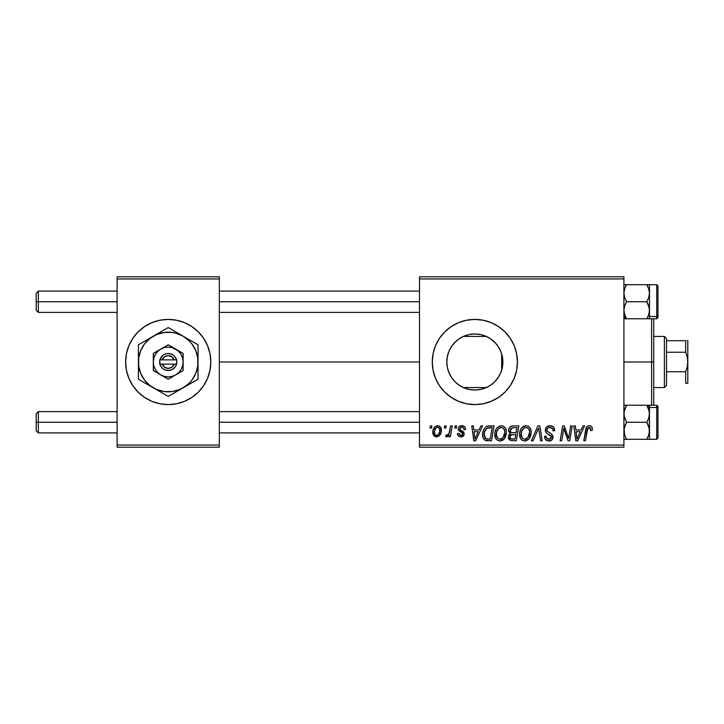 <?xml version="1.0" encoding="UTF-8"?>
<svg xmlns="http://www.w3.org/2000/svg" width="724" height="724" viewBox="0 0 724 724"><rect width="100%" height="100%" fill="white"/><g stroke="black" fill="none" stroke-linecap="round" stroke-linejoin="round"><path stroke-width="1.09" d="M168.203 404.589A42.589 42.589 0 0 1 144.583 397.422A42.589 42.589 0 0 0 168.203 404.589A42.589 42.589 0 0 1 144.583 397.422L151.922 401.349L159.913 403.766L168.221 404.589A42.589 42.589 0 0 0 191.86 397.422A42.589 42.589 0 0 1 168.249 404.589L176.529 403.766L184.52 401.349L191.887 397.413L198.34 392.118L203.634 385.657L207.571 378.299L209.996 370.308L210.811 362A42.589 42.589 0 0 1 168.221 404.589A42.589 42.589 0 0 1 125.632 362A42.589 42.589 0 0 0 128.872 378.281A42.589 42.589 0 0 1 138.094 331.9A42.589 42.589 0 0 0 138.094 392.1A42.589 42.589 0 0 1 128.881 378.308A42.589 42.589 0 0 0 138.094 392.1M144.538 397.395A42.589 42.589 0 0 1 138.121 392.127A42.589 42.589 0 0 0 144.538 397.395A42.589 42.589 0 0 1 138.121 392.127L144.565 397.413M125.632 362A42.589 42.589 0 0 1 168.221 319.411A42.589 42.589 0 0 1 210.811 362L209.996 353.692L207.571 345.701L203.634 338.343L198.34 331.882L191.887 326.587L184.52 322.651L176.529 320.234L168.221 319.411L159.913 320.234L151.922 322.651L144.565 326.587A42.589 42.589 0 0 1 168.203 319.411A42.589 42.589 0 0 0 144.583 326.578L138.112 331.882A42.589 42.589 0 0 1 144.538 326.605A42.589 42.589 0 0 0 138.121 331.873L132.809 338.343L128.881 345.701L126.456 353.692L125.632 362L126.456 370.308L128.881 378.299L132.809 385.657L138.112 392.118M191.905 397.395A42.589 42.589 0 0 0 198.322 392.127A42.589 42.589 0 0 1 191.905 397.395A42.589 42.589 0 0 0 198.322 392.127M198.349 392.1A42.589 42.589 0 0 0 207.562 378.308A42.589 42.589 0 0 1 198.349 392.1A42.589 42.589 0 0 0 208.114 376.905A42.589 42.589 0 0 1 207.571 378.281M502.356 367.385L502.881 362A28.019 28.019 0 0 1 474.863 390.019A28.019 28.019 0 0 1 446.835 362L447.36 367.394M502.175 368.235L502.338 367.511M495.062 381.421L498.917 376.371M474.908 390.019L481.017 389.34L488.012 386.743M469.93 389.584L474.763 390.019M458.509 384.761L464.003 387.838M464.265 387.946L464.926 388.2M455.432 382.2L456.12 382.833M447.351 367.321L448.69 372.027L451.468 377.43M451.649 377.702L452.491 378.887M504.981 392.109A42.589 42.589 0 0 0 517.443 362A42.589 42.589 0 0 1 474.863 404.589A42.589 42.589 0 0 1 432.273 362A42.589 42.589 0 0 0 444.726 392.1M491.162 401.34A42.589 42.589 0 0 0 498.501 397.422L504.972 392.118L510.266 385.657L514.203 378.299L516.628 370.308L517.443 362L516.628 353.692L514.203 345.701L510.266 338.343L504.972 331.882L498.519 326.587L491.153 322.651L483.17 320.234L474.863 319.411L466.555 320.234L458.563 322.651L451.197 326.587L444.744 331.882L439.45 338.343L435.513 345.701L433.088 353.692L432.273 362L433.088 370.308L435.513 378.299L439.45 385.657L444.744 392.118A42.589 42.589 0 0 0 451.179 397.395M451.224 397.431A42.589 42.589 0 0 0 466.537 403.766M444.744 392.118L451.197 397.413L458.563 401.349L466.555 403.766A42.589 42.589 0 0 0 474.835 404.589L483.17 403.766A42.589 42.589 0 0 0 491.153 401.349L498.519 397.413M474.881 404.589A42.589 42.589 0 0 0 483.143 403.775M498.537 397.395A42.589 42.589 0 0 0 504.963 392.127M219.327 362L419.495 362L219.327 362M502.438 357.032L502.438 366.968M501.135 352.262L501.687 353.909L501.687 370.091L501.135 371.747M447.305 367.113L446.835 362L447.351 356.67M448.69 372.027L447.495 368.054M451.215 377.05L449.495 373.919M454.382 381.132L453.758 380.444M462.826 387.304L460.301 385.946M458.238 384.562L457.26 383.801M468.256 389.231L465.813 388.526M475.912 390.001L475.188 390.019M474.229 390.019L470.781 389.72M484.836 388.182L480.573 389.431M479.695 389.603L475.94 390.001M490.266 385.412L485.677 387.847M497.714 378.209L495.904 380.507M500.402 373.53L499.822 374.733M419.495 447.179L623.916 447.179L623.916 445.043L419.495 445.043L419.495 278.957L623.916 278.957L623.916 445.043L623.916 276.821L419.495 276.821L623.916 276.821L623.916 278.957L419.495 278.957L419.495 276.821L419.495 445.043L623.916 445.043L623.916 447.179L419.495 447.179L419.495 445.043L419.495 447.179M455.115 425.884L454.753 428.011L456.337 428.011L456.663 425.884L455.115 425.884L454.753 428.011L456.337 428.011L456.663 425.884L455.115 425.884M444.663 425.884L444.301 428.011L445.884 428.011L446.21 425.884L444.663 425.884L444.301 428.011L445.884 428.011L446.21 425.884L444.663 425.884M501.298 425.685L497.307 427.477L495.678 429.975L494.89 432.852L495.406 437.803L497.189 440.102L499.361 440.952L501.225 440.835L503.949 439.215L505.325 437.251L506.311 433.893L506.348 430.988L505.325 428.02L503.506 426.237L501.298 425.685C496.936 426.726 494.773 429.613 494.8 434.346C494.691 438.12 496.411 440.337 499.949 440.979L504.375 438.735L506.411 432.137C506.429 428.463 504.728 426.318 501.298 425.685M480.935 425.884L479.107 429.947L473.813 429.947L473.306 425.884L471.749 425.884L473.795 440.789L475.686 440.789L482.609 425.884L480.935 425.884L479.107 429.947L473.813 429.947L473.306 425.884L471.749 425.884L473.795 440.789L475.686 440.789L482.609 425.884L480.935 425.884M512.827 425.884L510.375 426.698L508.854 428.798L508.646 431.459L510.402 433.531L508.827 435.024L508.447 438.219L510.402 440.536L516.284 440.789L518.8 425.884L512.827 425.884C510.158 426.228 508.728 427.766 508.547 430.518L510.402 433.531L508.348 437.16L510.402 440.536L516.284 440.789L518.8 425.884L512.827 425.884M537.905 425.884L531.389 440.789L533.063 440.789L538.647 428.011L540.602 440.789L542.158 440.789L539.878 425.884L537.905 425.884L531.389 440.789L533.063 440.789L538.647 428.011L540.602 440.789L542.158 440.789L539.878 425.884L537.905 425.884M592.368 428.979L591.979 427.115L590.567 425.884L588.558 425.766L586.684 426.997L583.825 440.789L585.39 440.789L587.788 428.183L588.974 427.45L590.169 427.73L590.675 430.527L592.232 430.337L592.368 428.979C592.359 426.916 591.336 425.821 589.318 425.685C587.064 426.047 585.852 427.441 585.671 429.866L583.825 440.789L585.39 440.789L587.182 430.237L589.218 427.432L590.811 429.232L590.675 430.527L592.232 430.337L592.368 428.979M570.666 425.884L568.593 438.509L564.295 425.884L562.657 425.884L560.141 440.789L561.715 440.789L563.788 428.137L568.05 440.789L569.688 440.789L572.231 425.884L570.666 425.884L568.593 438.509L564.295 425.884L562.657 425.884L560.141 440.789L561.715 440.789L563.788 428.137L568.05 440.789L569.688 440.789L572.231 425.884L570.666 425.884M458.563 401.349L466.555 403.766L474.863 404.589M483.17 403.766L491.153 401.349M582.947 425.884L581.119 429.947L575.824 429.947L575.327 425.884L573.77 425.884L575.815 440.789L577.707 440.789L584.63 425.884L582.947 425.884L581.119 429.947L575.824 429.947L575.327 425.884L573.77 425.884L575.815 440.789L577.707 440.789L584.63 425.884L582.947 425.884M549.996 425.685L546.692 426.861L545.344 429.622L546.276 432.925L551.489 436.744L550.729 438.744L548.674 439.233L546.557 438.092L546.095 436.183L544.548 436.337L545.235 439.115L548.041 440.925L551.887 439.948L553.036 436.545L551.688 434.065L547.272 431.233L547.118 428.861L548.294 427.748L550.692 427.495L552.566 428.554L553.064 430.916L554.611 430.735L553.552 427.042L549.996 425.685C547.163 425.812 545.606 427.278 545.326 430.065C545.371 432.092 546.349 433.477 548.267 434.237L550.937 435.785L551.516 437.115L548.946 439.242C547.199 439.16 546.249 438.255 546.086 436.527L544.539 436.663C544.747 439.377 546.195 440.816 548.892 440.979C551.48 440.898 552.874 439.577 553.064 437.024L551.308 433.767L547.272 431.233L546.873 429.929C547.127 428.255 548.14 427.422 549.896 427.432L552.674 428.717L553.064 430.916L554.611 430.735C554.665 427.54 553.127 425.857 549.996 425.685M526.077 425.685L522.085 427.477L520.456 429.975L519.669 432.852L520.185 437.803L521.968 440.102L524.14 440.952L526.004 440.835L528.728 439.215L530.104 437.251L531.09 433.893L531.126 430.988L530.104 428.02L528.285 426.237L526.077 425.685C521.714 426.726 519.551 429.613 519.579 434.346C519.47 438.12 521.189 440.337 524.728 440.979L529.154 438.735L531.19 432.137C531.208 428.463 529.506 426.318 526.077 425.685M465.568 429.359L465.197 427.513L464.003 426.201L461.532 425.703L459.342 426.472L458.283 428.156L458.401 429.893L462.401 433.024L462.654 434.228L462.165 435.151L460.618 435.531L459.532 434.97L458.989 433.432L457.432 433.622L458.202 435.83L459.622 436.735L461.903 436.816L464.084 434.762L463.731 432.201L459.948 429.441L460.401 427.441L462.365 427.097L463.532 427.848L464.021 429.757L465.568 429.359C465.46 427.006 464.229 425.784 461.867 425.685C459.722 425.712 458.5 426.753 458.211 428.825L458.989 430.798L462.509 433.196L462.663 434.074L461.034 435.558L458.989 433.432L457.432 433.622C457.622 435.767 458.79 436.862 460.962 436.916C462.953 436.825 464.039 435.794 464.211 433.83L460.084 429.649L459.758 428.708L461.794 427.042C463.342 427.223 464.084 428.128 464.021 429.757L465.568 429.359M489.614 425.884L486.347 426.635L484.329 428.635L482.863 432.156L482.745 436.5L483.27 438.237L485.053 440.246L491.506 440.789L494.021 425.884L487.216 426.237C484.048 428.065 482.51 430.889 482.6 434.69C482.419 437.468 483.514 439.432 485.885 440.59L491.506 440.789L494.021 425.884L489.614 425.884M437.685 425.685L435.006 426.753L433.106 430.119L433.278 434.78L435.658 436.834L439.233 435.866L441.124 432.346L440.889 427.685L439.233 426.02L437.685 425.685C434.364 426.517 432.753 428.753 432.852 432.382C432.78 435.015 433.984 436.518 436.463 436.916C439.884 436.092 441.513 433.794 441.368 430.011C441.359 427.459 440.138 426.02 437.685 425.685M450.627 425.884L449.07 433.142L447.74 434.943L446.246 434.825L445.631 436.527L447.541 436.635L449.197 434.481L448.799 436.726L450.373 436.726L452.201 425.884L450.627 425.884L449.848 430.219C449.758 432.509 448.817 434.165 447.025 435.178L446.246 434.825L445.631 436.527L446.681 436.916L449.197 434.481L448.799 436.726L450.373 436.726L452.201 425.884L450.627 425.884M430.337 425.884L429.975 428.011L431.558 428.011L431.884 425.884L430.337 425.884L429.975 428.011L431.558 428.011L431.884 425.884L430.337 425.884M499.804 349.221L500.393 350.452M497.189 345.067L497.714 345.782M498.908 347.611L497.18 345.058M492.112 339.918L494.302 341.818M495.895 343.484L497.171 345.049M480.555 334.56L485.75 336.18L490.257 338.588M485.659 336.144L487.985 337.239M474.944 333.981L479.731 334.407M469.921 334.416L474.256 333.981M475.17 333.981L475.867 333.999M469.279 334.542L468.265 334.76M460.292 338.063L462.826 336.696M464.917 335.8L465.776 335.493M456.129 341.158L458.256 339.429M452.5 345.104L454.391 342.859M449.504 350.063L451.224 346.941M447.495 355.955L448.69 351.982M502.338 356.489L502.175 355.756M117.116 447.179L219.327 447.179L219.327 445.043L117.116 445.043L117.116 278.957L219.327 278.957L219.327 445.043L219.327 276.821L117.116 276.821L219.327 276.821L219.327 278.957L117.116 278.957L117.116 276.821L117.116 445.043L219.327 445.043L219.327 447.179L117.116 447.179L117.116 445.043L117.116 447.179M444.726 331.9A42.589 42.589 0 0 0 432.273 362A42.589 42.589 0 0 1 474.863 319.411A42.589 42.589 0 0 1 517.443 362A42.589 42.589 0 0 0 504.981 331.891M504.963 331.873A42.589 42.589 0 0 0 498.537 326.605M498.501 326.578A42.589 42.589 0 0 0 491.162 322.66M491.153 322.651A42.589 42.589 0 0 0 483.189 320.234M483.143 320.225A42.589 42.589 0 0 0 474.881 319.411M474.835 319.411A42.589 42.589 0 0 0 466.564 320.225L458.563 322.651M466.537 320.234A42.589 42.589 0 0 0 451.224 326.569M451.179 326.605A42.589 42.589 0 0 0 444.762 331.873M447.305 356.869L446.835 362L447.378 356.534L448.971 351.276L451.559 346.434L455.043 342.181L459.288 338.696L464.138 336.108L469.387 334.515L474.863 333.981L480.329 334.515L485.587 336.108L490.429 338.696L494.673 342.181L498.157 346.434L500.746 351.276L502.347 356.534L502.881 362L502.347 367.466L500.746 372.724L498.157 377.566L494.673 381.82L490.429 385.304L485.587 387.892L480.329 389.485L474.863 390.019L469.387 389.485L464.138 387.892L459.288 385.304L455.043 381.82L451.559 377.566L448.971 372.724L447.378 367.466L446.835 362A28.019 28.019 0 0 1 474.863 333.981A28.019 28.019 0 0 1 502.881 362L502.356 356.615M459.224 338.751L455.441 341.791L451.649 346.289M451.468 346.57L450.88 347.493M465.785 335.483L464.274 336.054M464.021 336.153L461.288 337.484M474.763 333.981L469.505 334.497M495.632 343.194L490.094 338.479M501.687 370.091L501.687 362L502.881 362L501.687 362L501.687 353.909L499.795 349.212M210.811 362A42.589 42.589 0 0 0 198.349 331.9A42.589 42.589 0 0 1 208.114 347.095A42.589 42.589 0 0 0 198.349 331.9M198.322 331.873A42.589 42.589 0 0 0 191.905 326.605A42.589 42.589 0 0 1 198.322 331.873A42.589 42.589 0 0 0 191.905 326.605M191.86 326.578A42.589 42.589 0 0 0 168.249 319.411A42.589 42.589 0 0 1 191.86 326.578A42.589 42.589 0 0 0 168.249 319.411M168.203 319.411A42.589 42.589 0 0 0 144.583 326.578M144.538 326.605A42.589 42.589 0 0 0 138.121 331.873M138.094 331.9A42.589 42.589 0 0 0 128.881 345.692M209.996 353.692L207.571 345.701M126.456 370.308L128.881 378.299M564.584 431.061L564.774 431.649M565.272 433.124L565.643 434.147M576.585 435.441L576.042 431.694L580.268 431.694L576.974 439.16L576.042 431.694L580.268 431.694L576.974 439.16L576.82 437.296M588.558 425.766L587.834 426.011M590.73 428.563L590.811 429.232M549.634 434.961L550.294 435.359M553.036 436.545L552.964 436.065M549.453 432.69L548.873 432.373M548.303 432.047L547.751 431.676M547.272 431.233L546.964 430.608M546.928 429.377L547.118 428.861M537.742 430.21L538.339 428.771M524.601 425.911L523.244 426.536M519.669 432.852L519.597 433.595M519.588 434.934L519.633 435.522M526.538 438.771L524.357 439.215L522.52 438.319L521.126 434.509C521.036 430.789 522.647 428.436 525.959 427.432C528.429 427.902 529.66 429.441 529.642 432.065L527.932 437.586L524.773 439.242C522.285 438.753 521.063 437.178 521.126 434.509L521.76 431.052L523.778 428.201L526.375 427.459L528.493 428.626L529.597 431.242L529.28 434.979L527.932 437.586L525.687 439.124M508.447 438.219L508.818 439.206M513.271 427.64L516.936 427.622L516.085 432.653L512.8 432.653C511.153 432.807 510.248 432.11 510.094 430.563L512.511 427.703L516.936 427.622L516.085 432.653L511.814 432.59L510.248 431.54L510.945 428.445L513.651 427.631M510.782 438.834L509.895 437.097L510.755 435.015L515.796 434.4L515.008 439.043L512.357 439.043C510.845 439.197 510.031 438.545 509.895 437.097L510.755 435.015L515.796 434.4L515.008 439.043L510.592 438.717M510.103 435.966L510.375 435.45M511.325 434.681L511.959 434.509M463.532 427.848L461.794 427.042M460.591 430.101L461.568 430.68M463.423 431.839L463.885 432.454M459.948 436.816L458.437 436.074M462.165 435.151L462.536 434.662M461.233 432.228L460.066 431.576M464.31 426.409L465.351 427.902M474.564 435.441L474.03 431.694L478.256 431.694L474.953 439.16L474.03 431.694L478.256 431.694L474.953 439.16L474.799 437.296M488.999 425.902L488.401 425.956M487.306 440.78L487.786 440.789M487.976 439.043L486.021 438.798L484.148 434.78C484.057 430.391 486.066 428.011 490.166 427.622L492.157 427.622L490.229 439.043L486.021 438.798L485.08 438.111L484.166 435.368L484.573 431.776L486.863 428.346L492.157 427.622L490.229 439.043L487.478 439.034M496.818 428.047L496.383 428.662M500.592 440.943L501.225 440.835M502.42 440.382L503.479 439.658M501.759 438.771L499.578 439.215L497.741 438.319L496.347 434.509C496.257 430.789 497.868 428.436 501.18 427.432C503.651 427.902 504.881 429.441 504.863 432.065L503.153 437.586L499.994 439.242C497.506 438.753 496.284 437.178 496.347 434.509L496.981 431.052L498.999 428.201L501.596 427.459L503.714 428.626L504.818 431.242L504.501 434.979L503.153 437.586L500.908 439.124M441.169 428.427L440.889 427.685M432.907 431.242L432.871 431.812M435.757 435.386L434.617 433.975L434.599 430.699L435.839 428.011L437.667 427.042C439.224 427.413 439.939 428.463 439.821 430.174C439.966 432.907 438.871 434.708 436.536 435.558C434.988 435.169 434.273 434.11 434.4 432.391C434.31 429.73 435.396 427.947 437.667 427.042L439.622 428.671L439.649 431.893L438.111 434.934L435.522 435.251M448.21 436.02L448.744 435.278M521.57 436.952L521.307 436.165M484.492 437.097L484.329 436.536M486.863 428.346L487.904 427.884M496.791 436.952L496.528 436.165M168.249 404.589A42.589 42.589 0 0 0 191.86 397.422M38.327 301.736L38.327 291.093L38.327 301.736L117.116 301.736L38.327 301.736L38.327 312.388L38.327 301.736L36.2 301.736L38.327 301.736M36.2 293.22L36.2 310.252L36.2 293.22L38.327 291.093L117.116 291.093M219.327 301.736L419.495 301.736L219.327 301.736M38.327 422.264L36.2 422.264L36.2 430.78L36.2 413.748L36.2 422.264L38.327 422.264L38.327 432.907L38.327 422.264L117.116 422.264L38.327 422.264L38.327 411.612L38.327 422.264M419.495 422.264L219.327 422.264L419.495 422.264M624.658 318.777L646.831 318.777L623.916 318.777L626.55 318.777L623.916 316.497L626.55 318.777L624.658 314.659L623.916 310.261L624.649 305.881L626.55 301.736L646.831 301.736L648.731 305.854L649.473 310.261L648.74 314.632L646.831 318.777L648.731 314.641L646.831 318.777L649.473 318.777L649.473 316.497L656.713 316.488A1.276 1.104 0 0 0 657.989 315.383L657.989 286.134M648.822 289.102L649.473 293.22L649.473 310.261L649.473 293.22L648.731 297.6L646.831 301.736L626.55 301.736L624.649 297.6L623.916 293.22L624.658 288.822L626.55 284.695L624.658 288.813L626.55 284.695L646.831 284.695L648.74 288.84L649.473 293.22L649.473 284.695L624.649 284.695M656.713 284.867L656.713 316.488L656.713 284.704L657.989 285.98M626.287 318.307L624.45 313.981L623.916 310.261L624.649 305.881L626.55 301.736L624.649 297.6L623.916 293.22L624.658 288.822L626.55 284.695L624.658 284.695M649.473 310.261L649.473 293.22L648.731 297.6L646.831 301.736L649.274 308.017L649.473 318.777L656.713 318.777L656.713 316.488L649.473 316.488L649.473 310.261L649.012 313.7M649.473 309.275L649.473 312.107M657.989 286.016L657.989 317.465L656.713 318.777M657.989 315.383A1.276 1.104 180 0 1 656.713 316.488M649.473 318.777L646.831 318.777L647.672 317.221M646.84 284.713L648.939 289.5M649.473 293.22L649.473 284.695L656.713 284.704M649.274 290.976L649.102 290.143M624.649 439.305L646.831 439.305L648.731 435.178L646.831 439.305L649.473 439.305L648.731 439.305L649.473 439.305L649.473 430.78L648.731 435.178L646.831 439.305L626.55 439.305L624.649 435.16L623.916 430.78L624.658 426.4L626.55 422.264L624.115 415.983L624.106 411.54L626.55 405.223L646.831 405.223L648.731 409.341L649.473 413.739L649.473 407.503L646.831 405.223L649.274 411.503L649.473 430.78L649.473 413.739L648.74 418.119L646.831 422.264L626.55 422.264L646.831 422.264L648.731 426.4L649.473 430.78L649.473 405.223L648.74 405.223L656.713 405.223L657.971 406.318M657.989 437.866L657.989 408.617A1.276 1.104 180 0 0 656.713 407.512L656.713 439.133M649.03 434.156L646.831 439.305L656.713 439.296L656.713 407.512L649.473 407.512L656.713 407.512L656.713 405.223M647.102 405.693L646.831 405.223L648.731 405.223L624.649 405.223M624.568 434.898L624.106 428.554L626.55 422.264L624.658 418.146L623.916 413.739L624.649 409.368L626.55 405.223L624.45 410.019M649.473 411.893L649.473 414.725M657.989 406.644L657.989 437.984M656.713 407.512A1.276 1.104 0 0 1 657.989 408.617M649.138 433.721L649.283 428.563L646.831 422.264L648.74 418.119L649.473 413.739M649.473 405.223L649.473 407.503L646.831 405.223L649.274 405.223M649.473 439.305L649.473 430.78M626.55 439.287L624.658 435.187M624.658 405.223L626.55 405.223L625.717 406.779M624.45 434.509L624.649 435.16M649.283 439.305L648.74 439.305L649.283 439.305M651.6 362L653.727 362L653.727 318.777L653.727 405.223L653.727 362L651.6 362L651.6 318.777L651.6 362L623.916 362L651.6 362L651.6 405.223L651.6 362M664.379 336.443L666.505 338.579L666.505 340.705L666.505 338.579L664.379 336.443L653.727 336.443L664.379 336.443L664.379 387.557L653.727 387.557L664.379 387.557L664.379 336.443M666.505 385.421L664.379 387.557L666.505 385.421L666.505 383.295L666.505 385.421M463.351 336.443L486.365 336.443L463.351 336.443M486.365 387.557L463.351 387.557L486.365 387.557M666.505 352.244L666.505 371.756L666.505 340.705L666.505 352.244L685.673 352.244L687.23 357.032L687.8 362L687.221 366.987L685.673 371.756L666.505 371.756L666.505 383.295L666.505 371.756L685.673 371.756L685.673 383.295L687.8 383.295L685.673 383.295L685.673 371.756L687.221 366.987L687.8 362L687.8 383.295L687.221 383.295L687.8 383.295L687.8 340.705L687.221 340.705L687.8 340.705L687.8 362L687.23 357.032L685.673 352.244L685.673 340.705L666.505 340.705L685.673 340.705L685.673 352.244L666.505 352.244M685.673 383.295L687.23 383.295M174.249 364.127L162.203 364.127L164.538 367.213L168.221 368.389L171.914 367.213L174.249 364.127A6.389 6.389 0 0 1 162.203 364.127L159.977 364.127A8.516 8.516 0 0 0 176.475 364.127L174.249 364.127L176.475 364.127L175.335 366.688L172.267 369.502L169.624 370.398L165.47 370.064L163.009 368.733L161.108 366.688L159.705 364.127L159.705 359.873L163.009 355.267L165.47 353.936L168.221 353.484L172.267 354.498L174.475 356.217L176.737 359.873L176.737 364.127L162.203 364.127M175.679 349.095L168.221 344.787L153.316 353.393L153.316 370.607L168.221 379.213L183.127 370.607L183.127 353.393L168.221 344.787L153.316 353.393L153.316 370.607L168.221 379.213L183.127 370.607L183.127 362A14.905 14.905 0 0 1 160.773 374.905A14.905 14.905 0 0 1 160.773 349.095A14.905 14.905 0 0 1 183.127 362L183.127 353.393L172.086 347.601L168.221 347.095L164.366 347.601L160.773 349.095L157.687 351.457L155.316 354.543L153.823 358.145L153.316 362L153.823 365.855L155.316 369.457L157.687 372.543L160.773 374.905L164.366 376.399L168.221 376.905L172.086 376.399L175.679 374.905L178.765 372.543L181.136 369.457L182.62 365.855L183.127 362L182.62 358.145L181.136 354.543L178.765 351.457L175.679 349.095M183.127 387.82L189.308 383.077L191.878 380.145L195.77 373.412L197.779 365.892L197.779 358.108L195.77 350.588L191.878 343.855L189.308 340.923L183.127 336.18L175.941 333.203L172.113 332.443L164.33 332.443L156.818 334.461L150.076 338.352L144.574 343.855L140.682 350.588L138.664 358.108L138.664 365.892L140.682 373.412L144.574 380.145L150.076 385.648L156.818 389.539L164.33 391.557L172.113 391.557L179.633 389.539L198.032 379.213L198.032 344.787L168.221 327.574L138.411 344.787L138.411 379.213L168.221 396.426L198.032 379.213L198.032 362A29.811 29.811 0 0 1 153.316 387.82L168.221 396.426L179.235 390.064M153.316 387.82A29.811 29.811 0 0 1 138.411 362L138.411 379.213L149.425 385.575M138.411 362A29.811 29.811 0 0 1 153.316 336.18L138.411 344.787L138.411 357.538M153.316 336.18A29.811 29.811 0 0 1 183.127 336.18L168.221 327.574L157.171 333.954M198.032 348.877L198.032 344.787L183.127 336.18A29.811 29.811 0 0 1 198.032 362L198.032 353.131M198.032 375.123L198.032 379.213M198.032 369.484L198.032 370.851M198.032 362L198.032 366.462M195.824 380.489L190.81 383.385M189.236 384.29L187.054 385.548M172.249 394.1L171.778 394.372M177.027 391.34L175.47 392.236M159.425 391.34L157.208 390.064M161.018 392.263L166.013 395.141M147.207 384.29L145.633 383.385M142.429 381.53L141.976 381.267M138.411 366.498L138.411 369.484M138.411 375.113L138.411 370.869M149.406 338.443L147.207 339.71M140.628 343.511L145.633 340.615M138.411 348.877L138.411 344.787M138.411 354.507L138.411 353.149M175.425 331.737L168.221 327.574M177.027 332.66L179.208 333.918M159.425 332.66L161 331.746M164.203 329.9L164.665 329.628M198.032 357.502L198.032 354.507M194.014 342.47L194.466 342.733M183.127 336.18L187.018 338.425M189.236 339.71L190.783 340.606M144.583 343.846L142.402 347.095M191.869 380.154L194.041 376.905M162.203 359.873L174.249 359.873L171.914 356.787L168.221 355.611L164.538 356.787L162.203 359.873A6.389 6.389 0 0 1 174.249 359.873L176.475 359.873A8.516 8.516 0 0 0 159.977 359.873L174.249 359.873M176.737 364.127L176.737 359.873L176.475 364.127M159.977 364.127L159.705 359.873L159.705 364.127M219.327 291.093L419.495 291.093M36.2 310.252L38.327 312.388L117.116 312.388M219.327 312.388L419.495 312.388M117.116 432.907L38.327 432.907L36.2 430.78M419.495 432.907L219.327 432.907M419.495 411.612L219.327 411.612M117.116 411.612L38.327 411.612L36.2 413.748M656.713 439.296L657.989 438.02"/></g></svg>
